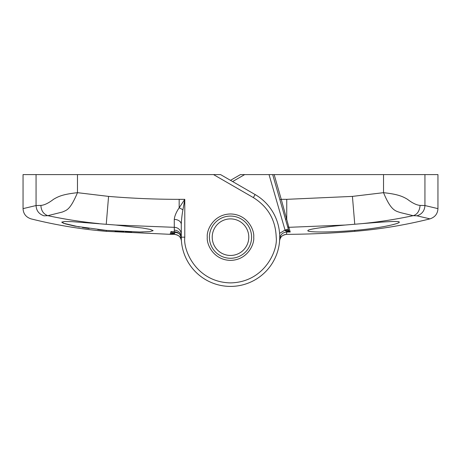 <?xml version="1.0" encoding="UTF-8"?>
<svg xmlns="http://www.w3.org/2000/svg" width="461" height="461" viewBox="0 0 461 461"><rect width="100%" height="100%" fill="white"/><g stroke="black" fill="none" stroke-linecap="round" stroke-linejoin="round"><path stroke-width="0.69" d="M248.784 237.179A18.284 18.284 0 0 1 230.5 255.463A18.284 18.284 0 0 1 212.216 237.179A18.284 18.284 0 0 1 230.5 218.894A18.284 18.284 0 0 1 248.784 237.179M232.609 181.559L244.67 174.592L272.693 174.592L288.776 230.684L290.228 232.01L286.69 232.039L286.563 234.355L290.891 234.321A879.023 879.023 0 0 0 354.757 231.336A469.321 469.321 0 0 0 429.969 218.866L416.969 215.829L413.154 215.673C396.322 219.263 379.242 221.92 361.925 223.637C382.987 221.92 399.681 220.617 399.272 222.15C399.768 223.694 378.913 228.425 354.757 230.385C329.99 232.534 307.187 232.39 307.856 230.673C307.447 229.25 324.158 226.927 345.22 225.037L361.925 223.637M279.585 240.861C280.086 238.481 280.276 235.456 286.563 234.355L286.563 234.355C282.553 234.718 280.225 236.891 279.585 240.861L279.694 238.85C280.219 234.712 282.547 232.442 286.69 232.039L286.684 231.416L290.228 232.01L288.88 227.313L345.22 225.037M272.693 174.592L437.95 174.592L437.95 208.631C437.673 213.777 435.011 217.189 429.969 218.866M244.67 174.592L240.452 174.592L230.5 180.337M285.371 218.808L286.73 219.43L281.25 199.331L279.896 199.717L287.52 226.299A1.406 1.4 164 0 0 288.88 227.313L286.73 219.43L286.759 199.331L352.423 196.398L383.523 192.675C396.541 194.087 402.101 195.994 407.501 199.331C412.451 203.122 416.652 205.145 420.115 205.404L424.938 205.543L437.95 208.631M288.332 229.134L284.956 230.102L279.579 233.381M420.115 205.404C419.487 211.173 417.17 214.596 413.154 215.673L400.384 212.59C395.405 210.85 391.032 210.786 383.523 192.675L383.523 174.592M416.969 215.829C421.971 214.186 424.627 210.758 424.938 205.543L424.938 174.592M288.776 230.684A3.515 0.997 -16 0 0 285.221 230.667L269.034 174.592M289.168 231.387A3.515 2.046 135.9 0 0 286.684 231.416L285.221 230.667M286.563 234.355L290.868 234.321M414.641 215.633L413.165 215.673M391.885 224.899L395.884 223.816M398.673 222.738L399.272 222.15M209.403 237.179A21.097 21.097 0 0 1 230.5 216.082A21.097 21.097 0 0 1 251.597 237.179A21.097 21.097 0 0 1 230.5 258.275A21.097 21.097 0 0 1 209.403 237.179A21.097 21.097 0 0 0 230.5 258.275A21.097 21.097 0 0 0 251.597 237.179M36.062 174.592L36.062 205.543L23.05 208.631L23.05 174.592L216.33 174.592M106.243 230.385L74.694 226.115L65.105 223.81L61.728 222.15L64.442 221.499L72.279 221.666L115.78 225.037L142.576 228.034L150.419 229.457L153.144 230.673L149.669 231.635L139.769 231.992L106.243 230.385L106.243 231.336C80.831 229.221 55.764 225.06 31.031 218.866C25.989 217.189 23.327 213.777 23.05 208.631M61.728 222.15L63.313 223.187M63.382 223.216L79.401 226.991M82.421 227.498L89.152 228.506M97.761 229.566L104.624 230.246M253.354 197.596L255.112 194.548L220.548 174.592L213.518 174.592L253.354 197.596C267.974 206.747 275.592 219.943 276.208 237.179C278.046 250.554 264.332 282.265 230.5 282.893C196.668 282.265 182.954 250.554 184.792 237.179L184.792 199.342L182.913 209.911C181.957 215.195 181.409 220.041 181.277 224.444L181.294 238.562C180.793 234.401 178.459 232.114 174.304 231.71L174.27 219.419C174.627 215.967 176.258 212.095 179.168 207.796L184.792 199.342L179.168 199.342C155.593 199.342 132.065 198.363 108.577 196.398L77.477 192.675C69.991 210.372 66.563 210.055 62.512 211.997L47.846 215.673C64.678 219.263 81.758 221.92 99.075 223.637M175.555 231.831L175.416 232.298L178.782 233.364M171.809 231.491L170.864 231.681L170.103 234.321L171.354 233.594L171.93 231.699M47.835 215.673L44.031 215.829C26.692 219.903 26.692 219.903 44.031 215.829C38.983 214.129 36.327 210.7 36.062 205.543L40.885 205.404C44.291 205.18 48.497 203.157 53.499 199.331C59.331 195.798 64.269 194.185 77.477 192.675L77.477 174.592M173.353 231.71L175.416 232.298L174.442 233.387L174.437 234.355C178.447 234.718 180.775 236.891 181.415 240.861L181.404 240.751M174.932 233.012A3.515 1.233 16 0 0 171.475 233.301M174.281 230.166A7.03 7.013 0 0 1 181.277 237.179A49.223 49.223 0 0 0 230.5 286.408A49.223 49.223 0 0 0 255.112 194.548A49.223 49.223 0 0 1 230.5 286.408A49.223 49.223 0 0 1 181.277 237.179L184.792 237.179M40.885 205.404C41.167 210.683 43.49 214.106 47.846 215.673M106.243 231.336L170.109 234.321L174.442 233.387A3.515 1.729 28.8 0 0 171.354 233.594M171.486 231.687L174.304 231.71C178.476 232.131 180.81 234.419 181.294 238.562M114.979 231.047L123.784 231.56M125.34 231.629L129.264 231.791M129.311 231.791L131.679 231.866M138.945 231.992L143.204 231.958M181.277 224.444A7.03 5.019 0 0 0 174.27 219.419M354.757 230.385L354.757 231.336M274.157 174.592L281.25 199.331L286.759 199.331M352.423 196.398L354.751 224.213M253.706 237.179C254.639 230.391 247.678 214.29 230.5 213.973C213.322 214.29 206.361 230.391 207.294 237.179C206.361 243.967 213.322 260.073 230.5 260.384C247.678 260.073 254.639 243.967 253.706 237.179M106.249 224.213L108.577 196.398M182.913 209.911A7.03 1.907 -153.4 0 0 179.168 207.796L179.168 199.342M115.78 225.037L174.281 227.325A7.03 6.996 0 0 1 181.277 234.326M279.625 240.319L279.591 240.838M170.115 234.321L174.437 234.355C180.724 235.456 180.914 238.481 181.415 240.861M171.175 231.693L174.304 231.716M181.409 240.838L181.375 240.319"/></g></svg>
